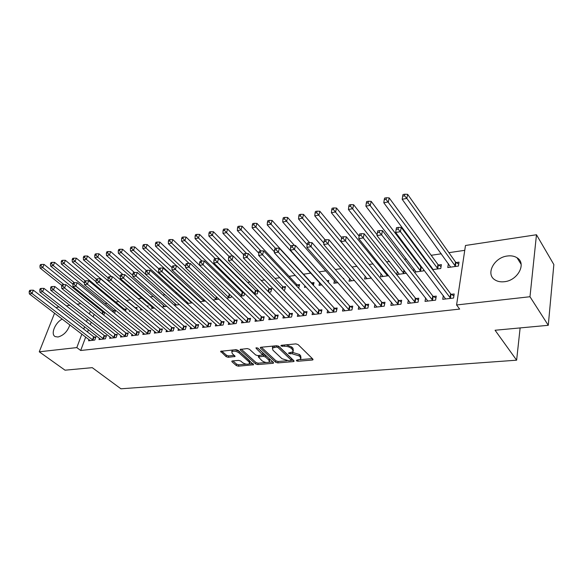 <?xml version="1.0" encoding="UTF-8"?>
<svg xmlns="http://www.w3.org/2000/svg" width="583" height="583" viewBox="0 0 583 583"><rect width="100%" height="100%" fill="white"/><g stroke="black" fill="none" stroke-linecap="round" stroke-linejoin="round"><path stroke-width="0.87" d="M296.332 360.768L297.84 361.234L312.306 360.024L313.013 359.762L312.882 359.121L298.095 344.575L295.865 343.89L281.239 345.296L280.882 345.959L284.3 346.258C287.12 346.164 289.474 346.892 291.369 348.445L292.622 349.662L293.089 351.789L288.585 352.977L288.687 353.444L292.083 353.75L299.072 355.907L300.296 357.095L300.741 359.157L296.703 360.141L296.332 360.768M69.873 324.899C67.526 331.465 63.554 335.502 57.965 337.003L55.283 336.617C50.276 334.504 55.101 322.552 62.264 319.076M507.436 255.995C511.189 255.507 514.395 256.105 517.048 257.781C526.857 263.37 517.799 280.605 504.302 281.72C500.695 282.128 497.62 281.545 495.084 279.964C485.202 274.316 494.056 257.358 507.436 255.995M232.384 360.943L231.815 361.161L232.005 361.803L236.283 365.556L238.352 366.19L253.627 364.739L238.126 350.325L235.984 349.669L220.622 351.316L226.131 356.643L228.23 357.292L235.08 356.497L232.274 353.517L231.764 351.738C233.768 350.675 236.188 351.061 239.015 352.89L249.109 361.948L249.59 363.646C247.6 364.681 245.21 364.309 242.411 362.524L240.743 361.037L238.644 360.396L232.384 360.943M85.701 337.018L80.694 350.492L459.666 309.092L456.584 304.967L465.474 245.487L536.469 234.752L529.983 296.732L456.584 304.967M80.694 350.492L76.81 347.592L39.258 351.804L54.562 313.188M536.469 234.752L553.85 264.558L548.282 325.307L495.076 330.248L516.625 360.192L120.929 388.795L92.26 367.662L65.034 370.19L39.258 351.804M548.282 325.307L529.983 296.732M275.642 362.247L277.77 362.903L293.373 361.606L294.043 361.351L293.898 360.717L278.929 346.419L276.728 345.734L260.965 347.257L260.339 347.504L260.506 348.182L275.642 362.247L275.999 360.841L278.127 361.496L286.974 360.746M272.888 363.311L257.759 364.572L255.66 363.93L240.356 350.113L240.167 349.436L247.258 348.576L249.415 349.246L255.667 354.96L257.803 355.623L262.773 354.989L256.112 348.335L255.995 347.862L257.948 348.16L273.361 362.444L273.522 363.071L272.888 363.311L273.157 362.254M516.625 360.192L520.131 327.923M99.46 338.278L98.993 339.568L105.363 338.818L106.507 335.626L104.787 335.83M114.552 313.231L115.543 310.484L113.831 310.724M120.972 335.677L120.499 337.047L127.109 336.274L128.231 333.017L126.445 333.236M136.524 309.099L137.1 307.445L135.322 307.7M130.57 311.351L129.448 311.504L129.739 310.659M143.323 332.966L142.828 334.431L149.7 333.629L150.8 330.321L148.942 330.539M159.348 304.683L159.48 304.297L158.984 304.37M154.531 308.043L151.595 308.443L152.112 306.913M166.549 330.146L166.038 331.712L173.18 330.874L174.259 327.508L172.328 327.741M179.491 304.596L174.608 305.266L175.133 303.626M190.707 327.201L190.189 328.885L197.622 328.018L198.672 324.585L196.66 324.826M205.529 300.996L199.962 301.768M198.89 300.784L199.073 300.209M215.863 324.126L215.324 325.941L223.07 325.037L224.083 321.539L221.992 321.787M226.627 298.081L231.072 297.468L231.48 296.062M242.069 320.912L241.515 322.873L249.59 321.933L250.566 318.362L248.38 318.624M258.203 290.407L256.09 290.706M254.472 294.233L257.307 293.839L258.24 290.443M269.39 317.538L268.829 319.673L277.253 318.69L278.193 315.053L275.912 315.33M283.571 290.217L284.642 290.064L285.553 286.559L283.302 286.872M297.913 314.004L297.337 316.336L306.133 315.308L307.03 311.599L304.647 311.89M313.37 285.298L314.026 282.551L311.679 282.879M306.162 287.091L304.479 287.324L304.88 285.714M327.704 310.294L327.121 312.852L336.318 311.774L337.156 307.992L334.671 308.29M343.627 278.987L343.766 278.368L343.161 278.448M337.987 282.697L333.877 283.265L334.489 280.605M358.858 306.381L358.261 309.201L367.888 308.079L368.675 304.217L366.073 304.53M371.356 278.084L364.594 279.024L365.213 276.087M391.463 302.242L390.865 305.383L400.944 304.202L401.672 300.267L398.947 300.588M406.395 273.245L396.724 274.578L397.344 271.328M425.626 297.862L425.029 301.382L435.603 300.143L436.259 296.12L433.402 296.463M432.622 269.623L440.763 268.501L441.389 264.631L438.576 265.025M430.822 267.203L430.975 266.285M97.179 306.133L96.844 307.037M94.147 314.288L93.163 316.941M91.232 322.144L90.307 324.622M88.412 329.708L87.552 332.033M464.753 250.326L448.895 252.672M441.316 253.794L431.201 255.296M423.644 256.411L422.879 256.527M414.746 257.73L413.923 257.854M406.387 258.969L404.493 259.246M389.539 261.461L386.565 261.905M373.076 263.902L369.075 264.493M356.993 266.278L352.015 267.014M341.266 268.61L335.363 269.484M325.897 270.884L319.105 271.889M310.87 273.106L303.51 274.199M295.319 275.409L289.095 276.335M279.847 277.705L274.987 278.419M264.726 279.942L261.177 280.467M249.954 282.128L247.658 282.471M235.51 284.271L234.417 284.431M189.184 291.128L188.477 291.23M177.006 292.928L175.505 293.154M165.069 294.699L162.803 295.034M153.373 296.426L150.363 296.871M141.895 298.132L138.186 298.678M130.636 299.793L126.504 300.405M118.808 301.549L115.631 302.016M107.155 303.269L104.969 303.597M448.393 263.654L447.78 267.531L458.427 266.059L459.025 262.146L456.139 262.554M443.328 295.566L442.737 299.312L453.567 298.044L454.186 293.97L451.257 294.32M422.019 267.357L421.422 267.437M414.418 272.137L423.506 270.884L423.724 269.616M413.573 271.037L413.966 268.843M408.348 300.085L407.75 303.408L418.069 302.198L418.762 298.219L415.963 298.554M388.657 275.693L380.48 276.823L381.093 273.74M374.971 304.341L374.373 307.314L384.226 306.162L384.984 302.264L382.317 302.584M354.471 280.416L349.064 281.166L349.676 278.375M343.103 308.363L342.512 311.045L351.921 309.945L352.737 306.126L350.194 306.432M328.331 282.216L328.732 280.481L326.997 280.729M321.889 284.919L319.018 285.313L319.622 282.777M312.641 312.175L312.065 314.616L321.058 313.559L321.925 309.813L319.491 310.105M298.62 288.133L299.64 284.577L297.337 284.898M290.8 289.219L290.254 289.292L290.385 288.782M283.498 315.797L282.93 318.026L291.536 317.021L292.455 313.348L290.123 313.625M268.858 292.243L270.833 291.974L271.758 288.498L269.55 288.811M255.587 319.244L255.026 321.291L263.276 320.329L264.23 316.729L262 316.999M243.825 292.433L242.9 292.557M240.4 296.179L244.051 295.676L244.722 293.315M228.828 322.537L228.281 324.425L236.188 323.499L237.186 319.965L235.051 320.227M213.152 299.939L218.355 299.225L218.508 298.707M203.154 325.678L202.629 327.427L210.215 326.538L211.25 323.077L209.195 323.325M192.375 302.81L187.048 303.546M186.604 303.145L186.99 301.936M178.507 328.688L177.99 330.313L185.277 329.461L186.341 326.057L184.374 326.298M166.884 306.337L162.992 306.869L163.517 305.288M154.823 331.574L154.32 333.09L161.323 332.266L162.417 328.929L160.522 329.155M147.776 306.884L148.184 305.886L146.836 306.075M142.427 309.711L140.416 309.988L140.926 308.509M132.042 334.336L131.554 335.75L138.295 334.963L139.41 331.683L137.588 331.902M125.44 311.198L126.219 308.975L124.478 309.223M110.121 336.989L109.64 338.322L116.134 337.557L117.27 334.336L115.514 334.547M104.474 312.036L103.38 312.189M103.701 315.06L104.904 312.386M89.002 339.539L88.543 340.793L94.789 340.057L95.947 336.887L94.257 337.091M93.462 303.131L93.12 304.034M90.401 311.3L89.403 313.96M87.45 319.171L86.517 321.663M84.608 326.757L83.741 329.089M81.868 334.081L76.81 347.592M56.573 308.108L56.901 307.27L59.058 306.95M66.316 305.849L69.829 305.317M77.124 304.217L80.811 303.656M90.78 302.147L92.019 301.965M300.981 358.159L300.639 355.659L300.296 357.095M292.302 352.321L299.414 354.464L300.639 355.659M293.336 350.777L292.972 348.211L292.622 349.662M286.238 344.815L291.726 346.994L292.972 348.211M300.034 359.645L312.357 358.603M261.373 347.213L275.999 360.841M291.274 360.389L293.373 360.207M290.764 360.644L291.128 360.017L277.974 347.483L276.437 347.009L272.407 348.015L272.917 350.172L281.946 358.683L288.825 360.804L290.764 360.644M291.281 360.25L291.471 358.589L291.128 360.017M278.31 346.018L291.471 358.589M273.595 346.032L272.523 347.555M272.829 361.941L268.858 362.276M266.242 362.502L258.123 363.187L257.759 364.572M241.238 349.159L256.032 362.539L258.123 363.187M262.846 354.704L262.969 352.919L257.577 347.92M262.044 360.797C264.871 362.626 267.327 362.998 269.39 361.905L268.952 360.199L265.469 356.978L263.327 356.315L258.371 356.942L262.044 360.797M269.586 361.161L269.317 358.793L268.952 360.199M262.765 354.989L265.833 355.564L269.317 358.793M258.371 356.942L258.67 355.812M249.779 362.947L249.488 360.564L249.109 361.948M235.058 349.756L239.402 351.491L249.488 360.564M232.661 349.989L231.954 351.053M221.722 351.046L226.517 355.266L228.616 355.914L234.373 355.382M232.923 360.899L236.662 364.186L238.724 364.82L246.383 364.178M249.203 363.938L252.913 363.624M458.712 264.223L455.52 262.037L407.634 194.336L406.854 198.395L402.183 199.284L450.637 267.131M455.542 266.453L406.854 198.395L404.536 195.83L404.85 194.205L402.984 194.562L402.664 196.187L404.536 195.83M402.183 199.284L402.664 196.187M404.85 194.205L407.634 194.336M449.996 297.877L450.623 293.817L401.242 227.443L400.426 231.684L450.63 298.387M398.058 229.061L398.386 227.37L396.491 227.691L396.156 229.389L398.058 229.061L400.426 231.684L395.675 232.479L445.645 298.97M450.623 293.817L453.88 295.982M401.242 227.443L398.386 227.37M396.156 229.389L395.675 232.479M441.069 266.628L437.957 264.522L389.174 197.892L388.351 201.907L383.803 202.775L433.154 269.55M437.942 268.887L386.063 199.379L386.398 197.768L384.576 198.118L384.241 199.729L386.063 199.379M383.803 202.775L384.241 199.729M386.398 197.768L389.174 197.892M422.697 268.246L420.795 266.941L371.182 201.361L370.322 205.34L365.891 206.178L416.073 271.911M420.751 271.263L368.062 202.833L368.405 201.244L366.634 201.587L366.284 203.175L368.062 202.833M365.891 206.178L366.284 203.175M368.405 201.244L371.182 201.361M432.098 299.983L432.761 295.96L382.47 230.642L381.61 234.84L432.739 300.478M379.271 232.253L379.613 230.576L377.769 230.89L377.42 232.566L379.271 232.253L381.61 234.84L376.982 235.612L427.871 301.054M432.761 295.96L435.946 298.051M382.47 230.642L379.613 230.576M377.42 232.566L376.982 235.612M414.63 302.038L415.329 298.059L364.178 233.761L363.282 237.915L415.271 302.526M360.972 235.357L361.329 233.703L359.529 234.009L359.164 235.67L360.972 235.357L363.282 237.915L358.771 238.666L410.519 303.08M415.329 298.059L418.441 300.07M364.178 233.761L361.329 233.703M359.164 235.67L358.771 238.666M377.099 234.796L353.641 204.742L352.744 208.678L348.423 209.501L399.384 274.214M403.961 273.58L350.507 206.207L350.871 204.633L349.144 204.968L348.78 206.542L350.507 206.207M348.423 209.501L348.78 206.542M350.871 204.633L353.641 204.742M359.106 236.115L336.529 208.044L335.604 211.935L331.384 212.737L383.082 276.466M387.549 275.846L333.396 209.494L333.767 207.942L332.077 208.262L331.705 209.822L333.396 209.494M331.384 212.737L331.705 209.822M333.767 207.942L336.529 208.044M397.57 304.042L398.306 300.107L346.353 236.8L345.42 240.903L398.211 304.523M343.139 238.389L343.511 236.749L341.755 237.048L341.376 238.687L343.139 238.389L345.42 240.903L341.026 241.646L393.569 305.069M398.306 300.107L401.344 302.052M346.353 236.8L343.511 236.749M341.376 238.687L341.026 241.646M380.91 305.995L381.676 302.103L328.98 239.766L328.01 243.825L381.552 306.476M325.751 241.34L326.145 239.715L324.432 240.007L324.039 241.632L325.751 241.34L328.01 243.825L323.725 244.547L377.019 307.008M381.676 302.103L384.649 303.983M328.98 239.766L326.145 239.715M324.039 241.632L323.725 244.547M341.631 237.594L319.841 211.257L318.879 215.112L314.762 215.892L367.144 278.667M371.152 277.836L316.693 212.708L317.079 211.163L315.432 211.483L315.046 213.021L316.693 212.708M314.762 215.892L315.046 213.021M317.079 211.163L319.841 211.257M364.63 307.911L365.424 304.056L312.036 242.659L311.038 246.675L365.279 308.378M308.801 244.219L309.209 242.608L307.533 242.9L307.132 244.503L308.801 244.219L311.038 246.675L306.855 247.374L360.848 308.903M365.424 304.056L368.332 305.878M312.036 242.659L309.209 242.608M307.132 244.503L306.855 247.374M325.205 239.875L303.546 214.398L302.555 218.217L298.54 218.982L351.556 280.824M323.878 243.14L300.398 215.834L300.792 214.311L299.188 214.617L298.788 216.147L300.398 215.834M298.54 218.982L298.788 216.147M300.792 214.311L303.546 214.398M348.721 309.777L349.545 305.966L295.508 245.472L294.481 249.451L349.37 310.243M292.272 247.024L292.688 245.436L291.055 245.713L290.64 247.301L292.272 247.024L294.481 249.451L290.4 250.136L345.041 310.754M349.545 305.966L352.394 307.729M295.508 245.472L292.688 245.436M290.64 247.301L290.4 250.136M309.588 242.615L287.638 217.466L286.625 221.241L282.704 221.985L336.318 282.93M307.124 244.59L284.489 218.895L284.898 217.379L283.331 217.685L282.915 219.193L284.489 218.895M282.704 221.985L282.915 219.193M284.898 217.379L287.638 217.466M333.177 311.606L334.023 307.831L279.381 248.227L278.324 252.155L333.819 312.065M276.138 249.764L276.568 248.19L274.979 248.46L274.549 250.034L276.138 249.764L278.324 252.155L274.345 252.825L329.584 312.561M334.023 307.831L336.814 309.537M279.381 248.227L276.568 248.19M274.549 250.034L274.345 252.825M294.481 245.458L272.108 220.454L271.066 224.2L267.24 224.929L321.401 284.985M328.375 282.034L327.93 281.771M290.917 246.252L268.952 221.875L269.375 220.381L267.845 220.673L267.422 222.174L268.952 221.875M267.24 224.929L267.422 222.174M269.375 220.381L272.108 220.454M317.968 313.392L318.843 309.653L263.64 250.909L262.554 254.8L318.617 313.843M260.397 252.439L260.834 250.879L259.282 251.149L258.845 252.701L260.397 252.439L262.554 254.8L258.67 255.456L314.477 314.332M318.843 309.653L321.576 311.315M263.64 250.909L260.834 250.879L241.027 229.906L237.368 230.606L258.816 253.204M258.845 252.701L258.67 255.456M313.669 284.052L311.045 282.427L256.943 223.384L255.871 227.086L252.133 227.8L274.418 251.834M275.497 248.373L253.78 224.79L254.21 223.311L252.716 223.602L252.286 225.082L253.78 224.79M252.133 227.8L252.286 225.082M254.21 223.311L256.943 223.384M303.102 315.141L303.998 311.439L248.271 253.532L247.163 257.387L303.75 315.585M245.028 255.048L245.472 253.503L243.956 253.765L243.512 255.303L245.028 255.048L247.163 257.387L243.373 258.021L299.698 316.059M303.998 311.439L306.68 313.049M248.271 253.532L245.472 253.503M243.512 255.303L243.373 258.021M299.276 286.027L296.703 284.453L242.12 226.24L241.027 229.906L238.957 227.64L239.394 226.175L237.937 226.452L237.5 227.924L238.957 227.64M237.368 230.606L237.5 227.924M239.394 226.175L242.12 226.24M288.556 316.846L289.474 313.188L233.258 256.09L232.129 259.901L289.204 317.29M230.023 257.599L230.474 256.068L228.995 256.323L228.536 257.846L230.023 257.599L232.129 259.901L228.427 260.528L285.24 317.757M289.474 313.188L292.105 314.747M233.258 256.09L230.474 256.068M228.536 257.846L228.427 260.528M285.189 287.966L282.668 286.435L227.632 229.032L226.525 232.668L222.946 233.346L243.679 254.727M246.631 253.518L224.477 230.423L224.921 228.966L223.493 229.243L223.041 230.7L224.477 230.423M222.946 233.346L223.041 230.7M224.921 228.966L227.632 229.032M274.323 318.522L275.263 314.893L218.603 258.59L217.444 262.365L274.972 318.959M215.36 260.084L215.827 258.575L214.376 258.823L213.91 260.331L215.36 260.084L217.444 262.365L213.83 262.977L271.088 319.411M275.263 314.893L277.843 316.409M218.603 258.59L215.827 258.575M213.91 260.331L213.83 262.977M271.394 289.86L268.923 288.374L213.473 231.757L212.343 235.357L208.845 236.028L228.981 256.36M232.763 256.09L210.317 233.142L210.769 231.706L209.37 231.976L208.918 233.411L210.317 233.142M208.845 236.028L208.918 233.411M210.769 231.706L213.473 231.757M260.39 320.162L261.352 316.562L204.276 261.038L203.103 264.769L261.038 320.592M201.033 262.518L201.507 261.024L200.093 261.264L199.619 262.758L201.033 262.518L203.103 264.769L199.568 265.367L257.241 321.036M261.352 316.562L263.88 318.041M204.276 261.038L201.507 261.024M199.619 262.758L199.568 265.367M257.883 291.726L255.456 290.276L199.626 234.432L198.475 237.995L195.057 238.644L215.295 258.663M255.143 294.145L198.475 237.995L196.471 235.802L196.93 234.381L195.567 234.643L195.101 236.064L196.471 235.802M195.057 238.644L195.101 236.064M196.93 234.381L199.626 234.432M246.755 321.758L247.739 318.201L190.269 263.421L189.081 267.123L247.403 322.188M187.034 264.893L187.515 263.414L186.13 263.647L185.649 265.127L187.034 264.893L189.081 267.123L185.62 267.706L243.687 322.625M247.739 318.201L250.216 319.637M190.269 263.421L187.515 263.414M185.649 265.127L185.62 267.706M244.656 293.548L242.273 292.134L186.079 237.041L184.913 240.575L181.568 241.209L201.995 261.024M241.938 295.967L184.913 240.575L182.931 238.403L183.397 236.989L182.064 237.252L181.59 238.658L182.931 238.403M181.568 241.209L181.59 238.658M183.397 236.989L186.079 237.041M233.397 323.332L234.402 319.805L176.583 265.761L175.374 269.426L234.045 323.747M173.348 267.218L173.836 265.753L172.488 265.986L172 267.451L173.348 267.218L175.374 269.426L171.992 269.987L230.409 324.177M234.402 319.805L236.836 321.204M176.583 265.761L173.836 265.753M172 267.451L171.992 269.987M199.568 265.309L172.83 239.591L171.65 243.096L168.378 243.716L189.074 263.421M228.995 297.753L171.65 243.096L169.682 240.947L170.163 239.547L168.851 239.802L168.378 241.202L169.682 240.947M168.378 243.716L168.378 241.202M170.163 239.547L172.83 239.591M220.323 324.869L221.343 321.371L163.196 268.042L161.965 271.671L220.972 325.285M159.968 269.492L160.463 268.042L159.137 268.267L158.642 269.718L159.968 269.492L161.965 271.671L158.663 272.225L217.401 325.7M221.343 321.371L223.734 322.734M163.196 268.042L160.463 268.042M158.642 269.718L158.663 272.225M185.634 266.424L159.873 242.091L158.671 245.56L155.464 246.172L176.43 265.761M216.322 299.502L158.671 245.56L156.725 243.439L157.206 242.054L155.923 242.302L155.442 243.687L156.725 243.439M155.464 246.172L155.442 243.687M157.206 242.054L159.873 242.091M207.512 326.371L208.546 322.909L150.101 270.272L148.854 273.872L208.16 326.779M146.88 271.714L147.375 270.279L146.085 270.497L145.582 271.933L146.88 271.714L148.854 273.872L145.626 274.411L204.662 327.194M208.546 322.909L210.9 324.235M150.101 270.272L147.375 270.279M145.582 271.933L145.626 274.411M172 267.553L147.178 244.539L145.961 247.972L142.828 248.569L200.501 301.688M203.89 301.222L145.961 247.972L144.037 245.88L144.526 244.503L143.272 244.743L142.784 246.121L144.037 245.88M142.828 248.569L142.784 246.121M144.526 244.503L147.178 244.539M194.962 327.85L196.012 324.418L137.289 272.458L136.028 276.021L195.604 328.251M134.068 273.886L134.578 272.465L133.31 272.676L132.807 274.105L134.068 273.886L136.028 276.021L132.866 276.553L192.186 328.652M196.012 324.418L198.322 325.715M137.289 272.458L134.578 272.465M132.807 274.105L132.866 276.553M158.904 268.945L134.76 246.93L133.529 250.34L130.461 250.923L188.389 303.364M191.712 302.905L133.529 250.34L131.62 248.263L132.115 246.901L130.891 247.141L130.395 248.496L131.62 248.263M130.461 250.923L130.395 248.496M132.115 246.901L134.76 246.93M182.661 329.293L183.725 325.897L124.755 274.6L123.479 278.127L183.302 329.694M121.541 276.014L122.051 274.608L120.812 274.819L120.302 276.225L121.541 276.014L123.479 278.127L120.382 278.645L179.95 330.087M183.725 325.897L185.999 327.158M124.755 274.6L122.051 274.608M120.302 276.225L120.382 278.645M146.238 270.468L122.598 249.276L121.351 252.65L118.349 253.226L176.511 305.004M145.619 274.287L121.351 252.65L119.464 250.595L119.967 249.247L118.764 249.48L118.262 250.828L119.464 250.595M118.349 253.226L118.262 250.828M119.967 249.247L122.598 249.276M170.608 330.707L171.686 327.34L112.483 276.692L111.193 280.183L171.249 331.108M109.276 278.098L109.793 276.699L108.584 276.91L108.059 278.302L109.276 278.098L111.193 280.183L108.168 280.693L167.962 331.487M171.686 327.34L173.923 328.572M112.483 276.692L109.793 276.699M108.059 278.302L108.168 280.693M134.403 272.494L110.683 251.572L109.422 254.917L106.485 255.478L164.858 306.614M132.837 275.453L109.422 254.917L107.556 252.884L108.059 251.55L106.886 251.776L106.376 253.109L107.556 252.884M106.485 255.478L106.376 253.109M108.059 251.55L110.683 251.572M158.787 332.099L159.88 328.761L100.473 278.74L99.168 282.201L159.429 332.492M97.266 280.139L97.791 278.754L96.603 278.958L96.078 280.336L97.266 280.139L99.168 282.201L96.202 282.697L156.2 332.864M159.88 328.761L162.074 329.963M100.473 278.74L97.791 278.754M96.078 280.336L96.202 282.697M122.947 274.6L99.015 253.824L97.74 257.139L94.861 257.686L153.424 308.196M120.317 276.619L97.74 257.139L95.889 255.128L96.399 253.802L95.248 254.02L94.737 255.347L95.889 255.128M94.861 257.686L94.737 255.347M96.399 253.802L99.015 253.824M147.193 333.461L148.301 330.153L88.703 280.744L87.392 284.176L147.834 333.848M85.512 282.136L86.036 280.758L84.87 280.962L84.346 282.332L85.512 282.136L87.392 284.176L84.484 284.664L144.671 334.219M148.301 330.153L150.465 331.326M88.703 280.744L86.036 280.758M84.346 282.332L84.484 284.664M111.754 276.692L87.581 256.024L86.299 259.311L83.471 259.85L142.216 309.741M108.198 277.931L86.299 259.311L84.462 257.322L84.98 256.01L83.85 256.228L83.333 257.54L84.462 257.322M83.471 259.85L83.333 257.54M84.98 256.01L87.581 256.024M135.824 334.795L136.947 331.516L77.182 282.711L75.856 286.107L136.466 335.181M73.99 284.089L74.522 282.726L73.385 282.923L72.853 284.285L73.99 284.089L75.856 286.107L73.013 286.588L133.361 335.538M136.947 331.516L139.075 332.667M77.182 282.711L74.522 282.726M72.853 284.285L73.013 286.588M136.75 308.443L134.702 307.314L76.373 258.189L75.083 261.446L72.314 261.971L96.159 281.873M96.457 279.344L75.083 261.446L73.261 259.471L73.786 258.174L72.678 258.386L72.154 259.69L73.261 259.471M72.314 261.971L72.154 259.69M73.786 258.174L76.373 258.189M124.675 336.107L125.804 332.857L65.894 284.635L64.56 288.002L125.316 336.486M62.709 286.005L63.248 284.657L62.133 284.847L61.594 286.195L62.709 286.005L64.56 288.002L61.769 288.476L122.27 336.843M125.804 332.857L127.903 333.979M65.894 284.635L63.248 284.657M61.594 286.195L61.769 288.476M125.877 309.952L123.858 308.844L65.383 260.302L64.086 263.531L61.368 264.048L84.382 282.981M85.14 280.919L64.086 263.531L62.286 261.585L62.811 260.295L61.725 260.499L61.2 261.796L62.286 261.585M61.368 264.048L61.2 261.796M62.811 260.295L65.383 260.302M113.736 337.389L114.88 334.168L54.831 286.523L53.483 289.86L114.37 337.768M51.654 287.885L52.193 286.544L51.1 286.734L50.561 288.068L51.654 287.885L53.483 289.86L50.75 290.319L111.389 338.118M114.88 334.168L116.943 335.269M54.831 286.523L52.193 286.544M50.561 288.068L50.75 290.319M115.201 311.431L113.211 310.345L54.62 262.379L53.308 265.586L50.648 266.088L72.904 284.147M74.398 282.748L53.308 265.586L51.523 263.654L52.055 262.372L50.983 262.576L50.459 263.859L51.523 263.654M50.648 266.088L50.459 263.859M52.055 262.372L54.62 262.379M103.002 338.65L104.153 335.458L43.987 288.374L42.632 291.682L103.636 339.022M40.817 289.722L41.364 288.396L40.293 288.578L39.746 289.904L40.817 289.722L42.632 291.682L39.957 292.134L100.706 339.364M104.153 335.458L106.179 336.529M43.987 288.374L41.364 288.396M39.746 289.904L39.957 292.134M104.721 312.882L102.761 311.818L44.06 264.412L42.741 267.59L40.125 268.085L61.871 285.495M63.977 284.65L42.741 267.59L40.97 265.68L41.502 264.412L40.46 264.609L39.928 265.877L40.97 265.68M40.125 268.085L39.928 265.877M41.502 264.412L44.06 264.412M92.464 339.889L93.623 336.726L33.362 290.188L31.999 293.468L93.098 340.253M30.199 291.522L30.746 290.21L29.697 290.392L29.15 291.704L30.199 291.522L31.999 293.468L29.369 293.905L90.219 340.596M93.623 336.726L95.627 337.776M33.362 290.188L30.746 290.21M29.15 291.704L29.369 293.905M298.132 360.017L297.84 361.234M282.748 345.151L282.427 346.44M290.523 352.664L290.217 353.917M299.414 354.464L299.072 355.907M292.433 352.307L292.083 353.75M291.726 346.994L291.369 348.445M284.621 344.968L284.3 346.258M312.583 358.829L312.306 360.024M260.739 347.293L260.506 348.182M293.65 360.476L293.373 361.606M278.127 361.496L277.77 362.903M278.339 346.047L277.974 347.483M276.757 345.734L276.437 347.009M274.812 345.916L274.484 347.198M256.032 362.539L255.66 363.93M240.597 349.232L240.356 350.113M262.969 352.919L262.605 354.333M256.28 347.716L256.112 348.335M265.833 355.564L265.469 356.978M263.691 354.909L263.327 356.315M259.311 355.484L258.99 356.709M239.402 351.491L239.015 352.89M234.774 355.739L234.497 356.716M228.616 355.914L228.23 357.292M226.517 355.266L226.131 356.643M221.074 351.112L220.819 351.986M253.292 363.967L253.029 364.965M238.724 364.82L238.352 366.19M236.662 364.186L236.283 365.556M232.238 360.964L232.005 361.803M455.928 262.416L455.33 266.314M455.52 262.037L454.922 265.943M450.411 298.248L451.038 294.189M438.365 264.886L437.724 268.748M437.957 264.522L437.316 268.384M421.21 267.305L420.54 271.124M420.795 266.941L420.124 270.76M432.52 300.347L433.184 296.324M415.052 302.395L415.752 298.416M404.281 270.548L403.742 273.449M403.895 270.053L403.334 273.092M387.6 274.382L387.338 275.715M387.207 273.901L386.923 275.365M397.992 304.392L398.728 300.456M381.333 306.345L382.098 302.453M365.06 308.254L365.854 304.399M349.151 310.12L349.975 306.301M333.607 311.941L334.453 308.167M318.405 313.72L319.273 309.981M311.468 282.755L311.38 283.127M303.532 315.461L304.428 311.767M297.126 284.781L296.776 286.173M296.703 284.453L296.383 285.75M288.986 317.167L289.911 313.508M283.09 286.756L282.485 289.081M282.668 286.435L282.085 288.665M274.753 318.835L275.701 315.214M269.346 288.687L268.493 291.872M268.923 288.374L268.093 291.464M260.827 320.468L261.789 316.875M255.879 290.589L254.931 294.021M255.456 290.276L254.509 293.708M247.192 322.071L248.169 318.507M242.696 292.44L241.726 295.851M242.273 292.134L241.304 295.537M233.834 323.638L234.84 320.111M229.738 294.386L228.791 297.636M229.338 294L228.368 297.33M220.76 325.168L221.78 321.678M216.803 297.097L216.111 299.392M216.402 296.718L215.688 299.086M207.949 326.669L208.984 323.208M204.123 299.691L203.686 301.112M203.722 299.319L203.263 300.813M195.4 328.142L196.449 324.709M191.698 302.198L191.508 302.796M191.29 301.834L191.078 302.497M183.098 329.584L184.162 326.189M171.038 330.998L172.123 327.631M159.217 332.383L160.31 329.045M147.63 333.738L148.738 330.43M136.262 335.072L137.377 331.793M125.112 336.376L126.241 333.133M124.281 309.121L123.975 309.981M123.858 308.844L123.567 309.646M114.166 337.659L115.31 334.438M113.634 310.622L113.117 312.058M113.211 310.345L112.716 311.73M103.431 338.92L104.583 335.728M103.184 312.094L102.455 314.062M102.761 311.818L102.054 313.741M92.894 340.159L94.052 336.989M517.048 257.781L521.136 264.325M272.771 346.579L272.407 348.015M232.151 350.347L231.764 351.738"/></g></svg>
